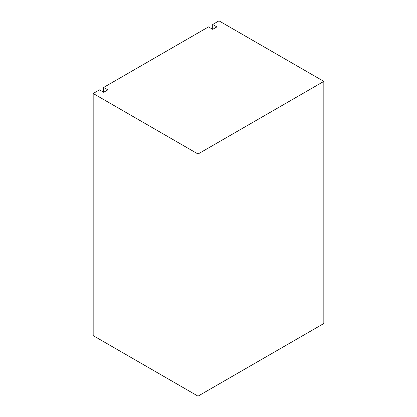 <?xml version="1.0" encoding="UTF-8"?>
<svg xmlns="http://www.w3.org/2000/svg" width="417" height="417" viewBox="0 0 417 417"><rect width="100%" height="100%" fill="white"/><g stroke="black" fill="none" stroke-linecap="round" stroke-linejoin="round"><path stroke-width="0.63" d="M212.696 29.326L208.5 26.902L103.656 87.434L103.656 92.277L99.46 89.858L93.168 93.486L93.168 335.617L198.018 396.15L323.832 323.514L323.832 81.383L218.982 20.85L212.696 24.483L212.696 29.326L216.887 26.902L212.696 24.483M103.656 87.434L107.847 89.858L103.656 92.277M323.832 81.383L198.018 154.019L198.018 396.15M93.168 93.486L198.018 154.019"/></g></svg>
